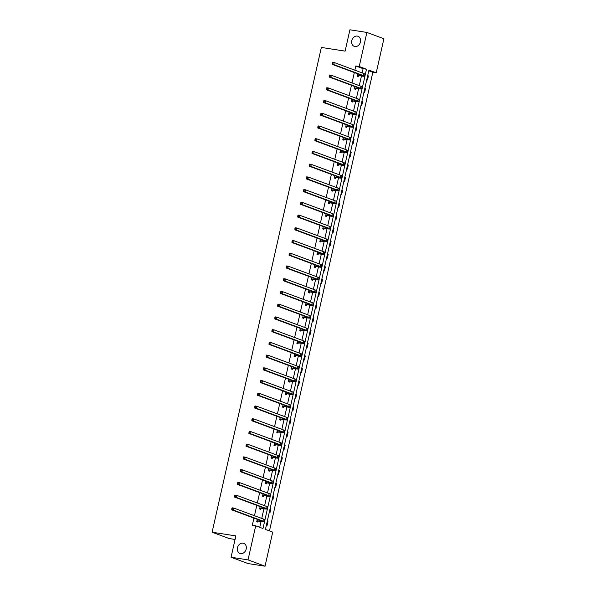 <?xml version="1.0" encoding="UTF-8"?>
<svg xmlns="http://www.w3.org/2000/svg" width="596" height="596" viewBox="0 0 596 596"><rect width="100%" height="100%" fill="white"/><g stroke="black" fill="none" stroke-linecap="round" stroke-linejoin="round"><path stroke-width="0.89" d="M243.012 543.15A5.379 4.366 110.4 0 1 243.704 543.328A5.379 4.366 110.4 0 1 246.073 549.475A5.379 4.366 110.4 0 1 240.657 553.595A5.379 4.366 110.4 0 1 239.965 553.408A5.379 4.366 110.4 0 1 237.603 547.27A5.379 4.366 110.4 0 1 243.012 543.15M357.28 36.095A5.379 4.366 110.4 0 1 357.98 36.274A5.379 4.366 110.4 0 1 360.342 42.42A5.379 4.366 110.4 0 1 354.933 46.54A5.379 4.366 110.4 0 1 354.233 46.361A5.379 4.366 110.4 0 1 351.871 40.215A5.379 4.366 110.4 0 1 357.28 36.095M235.062 539.455L229.11 538.531L212.101 532.221L321.348 47.442L345.106 51.137L349.919 29.8L366.89 32.437L383.898 38.747L376.225 72.816L368.939 70.112L265.429 529.427L272.715 532.131L265.034 566.2L248.025 559.89L255.699 525.821L262.992 528.525L366.503 69.211L359.217 66.506L366.89 32.437M269.466 530.932L372.828 72.287L376.225 72.816M248.025 559.89L231.054 557.253L248.063 563.563L265.034 566.2M260.959 508.455L260.75 509.371L259.603 508.947L260.132 506.607M266.695 482.998L266.486 483.915L265.339 483.49L265.868 481.151M272.432 457.542L272.23 458.458L271.076 458.026L271.605 455.687M278.168 432.078L277.967 432.994L276.812 432.569L277.341 430.23M283.912 406.621L283.703 407.537L282.556 407.113L283.078 404.773M289.649 381.164L289.44 382.081L288.293 381.656L288.814 379.317M295.385 355.708L295.176 356.624L294.029 356.192L294.558 353.853M301.122 330.244L300.913 331.16L299.766 330.735L300.295 328.396M306.858 304.787L306.649 305.703L305.502 305.279L306.031 302.939M312.595 279.33L312.386 280.247L311.239 279.822L311.768 277.475M318.331 253.866L318.13 254.783L316.975 254.358L317.504 252.019M324.068 228.41L323.866 229.326L322.712 228.901L323.241 226.562M329.804 202.953L329.603 203.869L328.448 203.445L328.977 201.105M335.548 177.496L335.339 178.413L334.192 177.981L334.714 175.641M341.285 152.032L341.076 152.948L339.929 152.524L340.458 150.185M347.021 126.576L346.812 127.492L345.665 127.067L346.194 124.728M352.757 101.119L352.549 102.035L351.402 101.611L351.931 99.271M358.494 75.662L358.285 76.579L357.138 76.146L357.667 73.807M259.744 527.318L261.048 521.537M261.748 518.423L263.916 508.813M264.617 505.699L266.785 496.081M267.492 492.967L269.653 483.349M270.361 480.234L272.521 470.624M273.229 467.51L275.397 457.892M276.097 454.778L278.265 445.16M278.965 442.046L281.133 432.435M281.834 429.321L284.001 419.703M284.702 416.589L286.87 406.971M287.57 403.865L289.738 394.247M290.438 391.132L292.606 381.514M293.306 378.4L295.474 368.79M296.175 365.676L298.343 356.058M299.043 352.944L301.211 343.326M301.911 340.212L304.079 330.601M304.78 327.487L306.947 317.869M307.648 314.755L309.816 305.137M310.516 302.023L312.684 292.413M313.384 289.298L315.552 279.68M316.26 276.566L318.42 266.948M319.128 263.842L321.289 254.224M321.996 251.11L324.164 241.492M324.865 238.378L327.033 228.767M327.733 225.653L329.901 216.035M330.601 212.921L332.769 203.303M333.469 200.189L335.637 190.578M336.338 187.464L338.506 177.846M339.206 174.732L341.374 165.114M342.074 162.008L344.242 152.39M344.942 149.276L347.11 139.658M347.811 136.544L349.979 126.926M350.679 123.819L352.847 114.201M353.547 111.087L355.715 101.469M356.415 98.355L358.583 88.744M359.284 85.63L361.452 76.012M362.152 72.898L363.106 68.682L355.819 65.977L354.866 70.194M354.329 72.57L351.998 82.926M351.461 85.302L349.129 95.651M348.593 98.035L346.261 108.383M345.725 110.759L343.393 121.115M342.856 123.491L340.525 133.839M339.988 136.216L337.656 146.571M337.12 148.948L334.788 159.303M334.252 161.68L331.92 172.028M331.383 174.404L329.052 184.76M328.515 187.137L326.183 197.492M325.647 199.869L323.315 210.217M322.779 212.593L320.447 222.949M319.91 225.325L317.579 235.673M317.042 238.057L314.71 248.405M314.174 250.782L311.842 261.137M311.306 263.514L308.966 273.862M308.437 276.239L306.098 286.594M305.569 288.971L303.23 299.326M302.694 301.703L300.362 312.051M299.825 314.427L297.493 324.783M296.957 327.159L294.625 337.507M294.089 339.891L291.757 350.239M291.22 352.616L288.889 362.971M288.352 365.348L286.02 375.696M285.484 378.08L283.152 388.428M282.616 390.805L280.284 401.16M279.748 403.537L277.416 413.885M276.879 416.261L274.547 426.617M274.011 428.993L271.679 439.349M271.143 441.725L268.811 452.073M268.274 454.45L265.943 464.805M265.406 467.182L263.074 477.53M262.538 479.914L260.206 490.262M259.67 492.639L257.33 502.994M256.801 505.371L254.462 515.719M253.926 518.103L252.309 525.292L255.699 525.821M355.626 88.387L355.417 89.303L354.27 88.879L354.799 86.539M349.889 113.851L349.681 114.767L348.533 114.335L349.062 111.996M344.153 139.308L343.944 140.224L342.797 139.799L343.326 137.452M338.416 164.764L338.208 165.681L337.06 165.256L337.582 162.917M332.68 190.221L332.471 191.137L331.324 190.713L331.845 188.373M326.936 215.685L326.735 216.601L325.58 216.169L326.109 213.83M321.199 241.142L320.998 242.058L319.843 241.633L320.372 239.294M315.463 266.598L315.254 267.515L314.107 267.09L314.636 264.751M309.726 292.055L309.518 292.971L308.37 292.547L308.899 290.207M303.99 317.519L303.781 318.435L302.634 318.003L303.163 315.664M298.253 342.976L298.045 343.892L296.897 343.467L297.426 341.128M292.517 368.432L292.308 369.349L291.161 368.924L291.69 366.585M286.78 393.889L286.572 394.805L285.424 394.381L285.946 392.041M281.044 419.353L280.835 420.269L279.688 419.837L280.209 417.498M275.3 444.81L275.099 445.726L273.944 445.301L274.473 442.962M269.563 470.266L269.362 471.183L268.207 470.758L268.736 468.419M263.827 495.73L263.618 496.647L262.471 496.215L263 493.875M258.09 521.187L257.882 522.103L256.734 521.679L257.263 519.34M231.054 557.253L235.86 535.916L212.101 532.221M355.819 65.977L359.217 66.506M372.828 72.287L368.782 70.79M267.284 521.172L267.999 521.433L267.075 525.516L266.367 525.247M270.152 508.44L270.867 508.701L269.951 512.784L269.236 512.523M273.028 495.708L273.735 495.976L272.819 500.051L272.104 499.791M275.896 482.983L276.604 483.244L275.687 487.327L274.972 487.059M278.764 470.251L279.472 470.52L278.555 474.595L277.84 474.334M281.632 457.519L282.34 457.788L281.424 461.87L280.709 461.602M284.501 444.795L285.208 445.056L284.292 449.138L283.577 448.87M287.369 432.063L288.077 432.331L287.16 436.406L286.445 436.145M290.237 419.338L290.945 419.599L290.029 423.682L289.313 423.413M293.105 406.606L293.813 406.867L292.897 410.949L292.182 410.689M295.974 393.874L296.681 394.142L295.765 398.217L295.057 397.957M298.842 381.149L299.55 381.41L298.633 385.493L297.925 385.225M301.71 368.417L302.425 368.678L301.501 372.761L300.794 372.5M304.578 355.685L305.294 355.954L304.37 360.029L303.662 359.768M307.447 342.961L308.162 343.221L307.238 347.304L306.53 347.036M310.315 330.229L311.03 330.497L310.106 334.572L309.399 334.311M313.183 317.504L313.898 317.765L312.975 321.847L312.267 321.579M316.051 304.772L316.767 305.033L315.843 309.115L315.135 308.855M318.92 292.04L319.635 292.308L318.711 296.383L318.003 296.123M321.788 279.315L322.503 279.576L321.587 283.659L320.871 283.391M324.664 266.583L325.371 266.844L324.455 270.927L323.74 270.666M327.532 253.851L328.24 254.12L327.323 258.195L326.608 257.934M330.4 241.127L331.108 241.387L330.191 245.47L329.476 245.202M333.268 228.395L333.976 228.655L333.06 232.738L332.345 232.477M336.137 215.663L336.844 215.931L335.928 220.013L335.213 219.745M339.005 202.938L339.713 203.199L338.796 207.281L338.081 207.013M341.873 190.206L342.581 190.474L341.664 194.549L340.949 194.289M344.741 177.481L345.449 177.742L344.533 181.825L343.825 181.556M347.61 164.749L348.317 165.01L347.401 169.093L346.693 168.832M350.478 152.017L351.193 152.285L350.269 156.361L349.561 156.1M353.346 139.293L354.061 139.553L353.137 143.636L352.43 143.368M356.214 126.561L356.93 126.821L356.006 130.904L355.298 130.643M359.083 113.829L359.798 114.097L358.874 118.172L358.166 117.911M361.951 101.104L362.666 101.365L361.742 105.447L361.034 105.179M364.819 88.372L365.534 88.64L364.61 92.715L363.903 92.454M367.687 75.64L368.402 75.908L367.479 79.991L366.771 79.722M363.106 68.682L366.503 69.211M367.657 75.789L368.402 75.908M364.789 88.521L365.534 88.64M361.921 101.253L362.666 101.365M359.053 113.978L359.798 114.097M356.185 126.71L356.93 126.821M353.316 139.442L354.061 139.553M350.448 152.166L351.193 152.285M347.58 164.898L348.317 165.01M344.704 177.623L345.449 177.742M341.836 190.355L342.581 190.474M338.968 203.087L339.713 203.199M336.099 215.812L336.844 215.931M333.231 228.544L333.976 228.655M330.363 241.276L331.108 241.387M327.495 254L328.24 254.12M324.626 266.732L325.371 266.844M321.758 279.457L322.503 279.576M318.89 292.189L319.635 292.308M316.022 304.921L316.767 305.033M313.153 317.646L313.898 317.765M310.285 330.378L311.03 330.497M307.417 343.11L308.162 343.221M304.549 355.834L305.294 355.954M301.68 368.566L302.425 368.678M298.812 381.298L299.55 381.41M295.936 394.023L296.681 394.142M293.068 406.755L293.813 406.867M290.2 419.48L290.945 419.599M287.332 432.212L288.077 432.331M284.463 444.944L285.208 445.056M281.595 457.668L282.34 457.788M278.727 470.4L279.472 470.52M275.859 483.132L276.604 483.244M272.99 495.857L273.735 495.976M270.122 508.589L270.867 508.701M267.254 521.321L267.999 521.433M357.347 75.23L360.61 75.632A4.202 0.402 -167.3 0 0 362.405 75.707A4.202 0.402 -167.3 0 0 361.705 75.305L332.076 64.316L332.985 62.848L332.307 62.744L332.121 63.556M332.307 62.744L332.531 62.275L334.229 62.535L333.775 64.577L363.404 75.573A6.303 0.603 12.7 0 1 364.454 76.169A6.303 0.603 12.7 0 1 361.757 76.057L358.732 75.588L357.16 76.057M332.985 62.848L334.229 62.535L363.858 73.532A6.303 0.603 12.7 0 1 364.916 74.127L364.454 76.169M332.806 63.668L333.775 64.577L332.076 64.316M357.585 75.163L358.732 75.588M354.478 87.962L357.742 88.364A4.202 0.402 -167.3 0 0 359.537 88.431A4.202 0.402 -167.3 0 0 358.837 88.037L329.208 77.04L330.117 75.58L329.439 75.476L329.253 76.288M329.439 75.476L329.663 75.007L331.361 75.267L330.907 77.309L360.528 88.297A6.303 0.603 12.7 0 1 361.586 88.893A6.303 0.603 12.7 0 1 358.889 88.789L355.864 88.32L354.292 88.789M330.117 75.58L331.361 75.267L360.99 86.264A6.303 0.603 12.7 0 1 362.048 86.852L361.586 88.893M329.931 76.392L330.907 77.309L329.208 77.04M354.709 87.895L355.864 88.32M351.61 100.694L354.866 101.089A4.202 0.402 -167.3 0 0 356.669 101.164A4.202 0.402 -167.3 0 0 355.968 100.769L326.34 89.772L327.249 88.305L326.571 88.201L326.385 89.02M326.571 88.201L326.794 87.731L328.493 87.999L328.031 90.033L357.66 101.029A6.303 0.603 12.7 0 1 358.717 101.625A6.303 0.603 12.7 0 1 356.021 101.521L352.996 101.044L351.424 101.514M327.249 88.305L328.493 87.999L358.121 98.988A6.303 0.603 12.7 0 1 359.179 99.584L358.717 101.625M327.062 89.124L328.031 90.033L326.34 89.772M351.841 100.62L352.996 101.044M348.742 113.419L351.998 113.821A4.202 0.402 -167.3 0 0 353.8 113.888A4.202 0.402 -167.3 0 0 353.1 113.493L323.472 102.505L324.38 101.037L323.702 100.933L323.516 101.745M323.702 100.933L323.926 100.463L325.625 100.724L325.163 102.765L354.791 113.761A6.303 0.603 12.7 0 1 355.849 114.35A6.303 0.603 12.7 0 1 353.152 114.246L350.128 113.776L348.556 114.246M324.38 101.037L325.625 100.724L355.253 111.72A6.303 0.603 12.7 0 1 356.311 112.316L355.849 114.35M324.194 101.856L325.163 102.765L323.472 102.505M348.973 113.352L350.128 113.776M345.874 126.151L349.129 126.553A4.202 0.402 -167.3 0 0 350.932 126.62A4.202 0.402 -167.3 0 0 350.225 126.225L320.603 115.229L321.512 113.769L320.834 113.657L320.648 114.477M320.834 113.657L321.058 113.188L322.756 113.456L322.294 115.497L351.923 126.486A6.303 0.603 12.7 0 1 352.981 127.082A6.303 0.603 12.7 0 1 350.284 126.978L347.259 126.508L345.687 126.97M321.512 113.769L322.756 113.456L352.385 124.452A6.303 0.603 12.7 0 1 353.443 125.041L352.981 127.082M321.326 114.581L322.294 115.497L320.603 115.229M346.105 126.076L347.259 126.508M343.005 138.883L346.261 139.278A4.202 0.402 -167.3 0 0 348.064 139.352A4.202 0.402 -167.3 0 0 347.356 138.957L317.728 127.961L318.644 126.494L317.966 126.389L317.78 127.209M317.966 126.389L318.19 125.92L319.888 126.188L319.426 128.222L349.055 139.218A6.303 0.603 12.7 0 1 350.113 139.814A6.303 0.603 12.7 0 1 347.416 139.702L344.391 139.233L342.819 139.702M318.644 126.494L319.888 126.188L349.517 137.177A6.303 0.603 12.7 0 1 350.575 137.773L350.113 139.814M318.458 127.313L319.426 128.222L317.728 127.961M343.236 138.808L344.391 139.233M340.13 151.607L343.393 152.01A4.202 0.402 -167.3 0 0 345.196 152.077A4.202 0.402 -167.3 0 0 344.488 151.682L314.859 140.693L315.776 139.226L315.098 139.121L314.911 139.933M315.098 139.121L315.321 138.652L317.02 138.913L316.558 140.954L346.187 151.95A6.303 0.603 12.7 0 1 347.245 152.539A6.303 0.603 12.7 0 1 344.548 152.434L341.515 151.965L339.951 152.434M315.776 139.226L317.02 138.913L346.649 149.909A6.303 0.603 12.7 0 1 347.706 150.505L347.245 152.539M315.589 140.038L316.558 140.954L314.859 140.693M340.368 151.54L341.515 151.965M337.262 164.34L340.525 164.734A4.202 0.402 -167.3 0 0 342.327 164.809A4.202 0.402 -167.3 0 0 341.62 164.414L311.991 153.418L312.907 151.958L312.23 151.846L312.043 152.665M312.23 151.846L312.453 151.377L314.152 151.645L313.69 153.686L343.318 164.675A6.303 0.603 12.7 0 1 344.376 165.271A6.303 0.603 12.7 0 1 341.672 165.166L338.647 164.697L337.075 165.159M312.907 151.958L314.152 151.645L343.78 162.633A6.303 0.603 12.7 0 1 344.838 163.23L344.376 165.271M312.721 152.77L313.69 153.686L311.991 153.418M337.5 164.265L338.647 164.697M334.393 177.064L337.656 177.466A4.202 0.402 -167.3 0 0 339.459 177.541A4.202 0.402 -167.3 0 0 338.751 177.139L309.123 166.15L310.039 164.682L309.361 164.578L309.175 165.397M309.361 164.578L309.585 164.109L311.283 164.369L310.821 166.411L340.45 177.407A6.303 0.603 12.7 0 1 341.508 178.003A6.303 0.603 12.7 0 1 338.804 177.891L335.779 177.422L334.207 177.891M310.039 164.682L311.283 164.369L340.912 175.366A6.303 0.603 12.7 0 1 341.97 175.962L341.508 178.003M309.853 165.502L310.821 166.411L309.123 166.15M334.632 176.997L335.779 177.422M331.525 189.796L334.788 190.198A4.202 0.402 -167.3 0 0 336.591 190.266A4.202 0.402 -167.3 0 0 335.883 189.871L306.255 178.874L307.171 177.414L306.493 177.31L306.307 178.122M306.493 177.31L306.716 176.841L308.415 177.101L307.953 179.143L337.582 190.131A6.303 0.603 12.7 0 1 338.64 190.727A6.303 0.603 12.7 0 1 335.935 190.623L332.911 190.154L331.339 190.623M307.171 177.414L308.415 177.101L338.044 188.098A6.303 0.603 12.7 0 1 339.094 188.686L338.64 190.727M306.985 178.226L307.953 179.143L306.255 178.874M331.763 189.729L332.911 190.154M328.657 202.528L331.92 202.923A4.202 0.402 -167.3 0 0 333.723 202.998A4.202 0.402 -167.3 0 0 333.015 202.603L303.386 191.607L304.303 190.139L303.625 190.035L303.439 190.854M303.625 190.035L303.848 189.565L305.547 189.833L305.085 191.875L334.714 202.864A6.303 0.603 12.7 0 1 335.772 203.46A6.303 0.603 12.7 0 1 333.067 203.355L330.042 202.878L328.47 203.348M304.303 190.139L305.547 189.833L335.175 200.822A6.303 0.603 12.7 0 1 336.226 201.418L335.772 203.46M304.116 190.958L305.085 191.875L303.386 191.607M328.895 202.454L330.042 202.878M325.788 215.253L329.052 215.655A4.202 0.402 -167.3 0 0 330.855 215.73A4.202 0.402 -167.3 0 0 330.147 215.327L300.518 204.339L301.434 202.871L300.749 202.767L300.57 203.579M300.749 202.767L300.98 202.297L302.679 202.558L302.217 204.599L331.845 215.596A6.303 0.603 12.7 0 1 332.903 216.184A6.303 0.603 12.7 0 1 330.199 216.08L327.174 215.61L325.602 216.08M301.434 202.871L302.679 202.558L332.307 213.554A6.303 0.603 12.7 0 1 333.358 214.15L332.903 216.184M301.248 203.69L302.217 204.599L300.518 204.339M326.027 215.186L327.174 215.61M322.92 227.985L326.183 228.387A4.202 0.402 -167.3 0 0 327.986 228.454A4.202 0.402 -167.3 0 0 327.279 228.059L297.65 217.063L298.566 215.603L297.881 215.499L297.702 216.311M297.881 215.499L298.112 215.029L299.81 215.29L299.348 217.331L328.977 228.32A6.303 0.603 12.7 0 1 330.035 228.916A6.303 0.603 12.7 0 1 327.331 228.812L324.306 228.343L322.734 228.812M298.566 215.603L299.81 215.29L329.439 226.286A6.303 0.603 12.7 0 1 330.489 226.875L330.035 228.916M298.38 216.415L299.348 217.331L297.65 217.063M323.159 227.918L324.306 228.343M320.052 240.717L323.315 241.112A4.202 0.402 -167.3 0 0 325.111 241.186A4.202 0.402 -167.3 0 0 324.41 240.791L294.782 229.795L295.69 228.328L295.013 228.223L294.834 229.043M295.013 228.223L295.243 227.754L296.942 228.022L296.48 230.056L326.109 241.052A6.303 0.603 12.7 0 1 327.167 241.648A6.303 0.603 12.7 0 1 324.462 241.544L321.438 241.067L319.866 241.536M295.69 228.328L296.942 228.022L326.563 239.011A6.303 0.603 12.7 0 1 327.621 239.607L327.167 241.648M295.512 229.147L296.48 230.056L294.782 229.795M320.29 240.642L321.438 241.067M317.184 253.442L320.447 253.844A4.202 0.402 -167.3 0 0 322.242 253.911A4.202 0.402 -167.3 0 0 321.542 253.516L291.913 242.527L292.822 241.06L292.144 240.955L291.965 241.767M292.144 240.955L292.375 240.486L294.066 240.747L293.612 242.788L323.241 253.784A6.303 0.603 12.7 0 1 324.291 254.373A6.303 0.603 12.7 0 1 321.594 254.269L318.569 253.799L316.998 254.269M292.822 241.06L294.066 240.747L323.695 251.743A6.303 0.603 12.7 0 1 324.753 252.339L324.291 254.373M292.643 241.879L293.612 242.788L291.913 242.527M317.422 253.375L318.569 253.799M314.315 266.174L317.579 266.576A4.202 0.402 -167.3 0 0 319.374 266.643A4.202 0.402 -167.3 0 0 318.674 266.248L289.045 255.252L289.954 253.792L289.276 253.68L289.097 254.499M289.276 253.68L289.507 253.211L291.198 253.479L290.744 255.52L320.372 266.509A6.303 0.603 12.7 0 1 321.423 267.105A6.303 0.603 12.7 0 1 318.726 267.001L315.701 266.531L314.129 266.993M289.954 253.792L291.198 253.479L320.827 264.468A6.303 0.603 12.7 0 1 321.885 265.064L321.423 267.105M289.775 254.604L290.744 255.52L289.045 255.252M314.554 266.099L315.701 266.531M311.447 278.906L314.71 279.3A4.202 0.402 -167.3 0 0 316.506 279.375A4.202 0.402 -167.3 0 0 315.805 278.98L286.177 267.984L287.086 266.516L286.408 266.412L286.222 267.231M286.408 266.412L286.639 265.943L288.33 266.203L287.875 268.245L317.504 279.241A6.303 0.603 12.7 0 1 318.555 279.837A6.303 0.603 12.7 0 1 315.858 279.725L312.833 279.256L311.261 279.725M287.086 266.516L288.33 266.203L317.959 277.2A6.303 0.603 12.7 0 1 319.016 277.796L318.555 279.837M286.907 267.336L287.875 268.245L286.177 267.984M311.686 278.831L312.833 279.256M308.579 291.63L311.842 292.033A4.202 0.402 -167.3 0 0 313.638 292.1A4.202 0.402 -167.3 0 0 312.937 291.705L283.309 280.716L284.217 279.248L283.54 279.144L283.353 279.956M283.54 279.144L283.77 278.675L285.462 278.935L285.007 280.977L314.636 291.973A6.303 0.603 12.7 0 1 315.686 292.561A6.303 0.603 12.7 0 1 312.989 292.457L309.965 291.988L308.393 292.457M284.217 279.248L285.462 278.935L315.09 289.932A6.303 0.603 12.7 0 1 316.148 290.52L315.686 292.561M284.039 280.06L285.007 280.977L283.309 280.716M308.817 291.563L309.965 291.988M305.711 304.362L308.974 304.757A4.202 0.402 -167.3 0 0 310.769 304.832A4.202 0.402 -167.3 0 0 310.069 304.437L280.44 293.441L281.349 291.98L280.671 291.869L280.485 292.688M280.671 291.869L280.895 291.399L282.593 291.668L282.139 293.709L311.76 304.698A6.303 0.603 12.7 0 1 312.818 305.294A6.303 0.603 12.7 0 1 310.121 305.189L307.096 304.72L305.524 305.182M281.349 291.98L282.593 291.668L312.222 302.656A6.303 0.603 12.7 0 1 313.28 303.252L312.818 305.294M281.17 292.792L282.139 293.709L280.44 293.441M305.942 304.288L307.096 304.72M302.842 317.087L306.106 317.489A4.202 0.402 -167.3 0 0 307.901 317.564A4.202 0.402 -167.3 0 0 307.201 317.161L277.572 306.173L278.481 304.705L277.803 304.601L277.617 305.42M277.803 304.601L278.027 304.131L279.725 304.392L279.263 306.433L308.892 317.43A6.303 0.603 12.7 0 1 309.95 318.026A6.303 0.603 12.7 0 1 307.253 317.914L304.228 317.445L302.656 317.914M278.481 304.705L279.725 304.392L309.354 315.388A6.303 0.603 12.7 0 1 310.412 315.984L309.95 318.026M278.295 305.524L279.263 306.433L277.572 306.173M303.073 317.02L304.228 317.445M299.974 329.819L303.23 330.221A4.202 0.402 -167.3 0 0 305.033 330.288A4.202 0.402 -167.3 0 0 304.332 329.893L274.704 318.897L275.613 317.437L274.935 317.333L274.749 318.145M274.935 317.333L275.158 316.863L276.857 317.124L276.395 319.165L306.024 330.154A6.303 0.603 12.7 0 1 307.082 330.75A6.303 0.603 12.7 0 1 304.385 330.646L301.36 330.177L299.788 330.646M275.613 317.437L276.857 317.124L306.486 328.12A6.303 0.603 12.7 0 1 307.543 328.709L307.082 330.75M275.426 318.249L276.395 319.165L274.704 318.897M300.205 329.752L301.36 330.177M297.106 342.551L300.362 342.946A4.202 0.402 -167.3 0 0 302.165 343.02A4.202 0.402 -167.3 0 0 301.464 342.625L271.836 331.629L272.745 330.162L272.067 330.057L271.88 330.877M272.067 330.057L272.29 329.588L273.989 329.856L273.527 331.89L303.155 342.886A6.303 0.603 12.7 0 1 304.213 343.482A6.303 0.603 12.7 0 1 301.516 343.378L298.492 342.901L296.92 343.37M272.745 330.162L273.989 329.856L303.617 340.845A6.303 0.603 12.7 0 1 304.675 341.441L304.213 343.482M272.558 330.981L273.527 331.89L271.836 331.629M297.337 342.476L298.492 342.901M294.238 355.276L297.493 355.678A4.202 0.402 -167.3 0 0 299.296 355.745A4.202 0.402 -167.3 0 0 298.589 355.35L268.967 344.361L269.876 342.894L269.198 342.789L269.012 343.601M269.198 342.789L269.422 342.32L271.12 342.581L270.659 344.622L300.287 355.618A6.303 0.603 12.7 0 1 301.345 356.207A6.303 0.603 12.7 0 1 298.648 356.103L295.623 355.633L294.051 356.103M269.876 342.894L271.12 342.581L300.749 353.577A6.303 0.603 12.7 0 1 301.807 354.173L301.345 356.207M269.69 343.713L270.659 344.622L268.967 344.361M294.469 355.209L295.623 355.633M291.362 368.008L294.625 368.41A4.202 0.402 -167.3 0 0 296.428 368.477A4.202 0.402 -167.3 0 0 295.72 368.082L266.092 357.086L267.008 355.626L266.33 355.521L266.144 356.334M266.33 355.521L266.554 355.052L268.252 355.313L267.79 357.354L297.419 368.343A6.303 0.603 12.7 0 1 298.477 368.939A6.303 0.603 12.7 0 1 295.78 368.835L292.748 368.365L291.183 368.835M267.008 355.626L268.252 355.313L297.881 366.309A6.303 0.603 12.7 0 1 298.939 366.898L298.477 368.939M266.822 356.438L267.79 357.354L266.092 357.086M291.6 367.933L292.748 368.365M288.494 380.74L291.757 381.135A4.202 0.402 -167.3 0 0 293.56 381.209A4.202 0.402 -167.3 0 0 292.852 380.814L263.223 369.818L264.14 368.35L263.462 368.246L263.276 369.066M263.462 368.246L263.685 367.777L265.384 368.045L264.922 370.079L294.551 381.075A6.303 0.603 12.7 0 1 295.609 381.671A6.303 0.603 12.7 0 1 292.904 381.559L289.88 381.09L288.308 381.559M264.14 368.35L265.384 368.045L295.013 379.034A6.303 0.603 12.7 0 1 296.07 379.63L295.609 381.671M263.954 369.17L264.922 370.079L263.223 369.818M288.732 380.665L289.88 381.09M285.626 393.464L288.889 393.867A4.202 0.402 -167.3 0 0 290.692 393.934A4.202 0.402 -167.3 0 0 289.984 393.539L260.355 382.55L261.272 381.082L260.594 380.978L260.407 381.79M260.594 380.978L260.817 380.509L262.516 380.769L262.054 382.811L291.682 393.807A6.303 0.603 12.7 0 1 292.74 394.396A6.303 0.603 12.7 0 1 290.036 394.291L287.011 393.822L285.439 394.291M261.272 381.082L262.516 380.769L292.144 391.766A6.303 0.603 12.7 0 1 293.202 392.362L292.74 394.396M261.085 381.894L262.054 382.811L260.355 382.55M285.864 393.397L287.011 393.822M282.757 406.196L286.02 406.599A4.202 0.402 -167.3 0 0 287.823 406.666A4.202 0.402 -167.3 0 0 287.116 406.271L257.487 395.275L258.403 393.814L257.725 393.703L257.539 394.522M257.725 393.703L257.949 393.233L259.647 393.502L259.185 395.543L288.814 406.532A6.303 0.603 12.7 0 1 289.872 407.128A6.303 0.603 12.7 0 1 287.168 407.023L284.143 406.554L282.571 407.016M258.403 393.814L259.647 393.502L289.276 404.49A6.303 0.603 12.7 0 1 290.334 405.086L289.872 407.128M258.217 394.627L259.185 395.543L257.487 395.275M282.996 406.122L284.143 406.554M279.889 418.921L283.152 419.323A4.202 0.402 -167.3 0 0 284.955 419.398A4.202 0.402 -167.3 0 0 284.247 418.995L254.619 408.007L255.535 406.539L254.857 406.435L254.671 407.254M254.857 406.435L255.081 405.965L256.779 406.226L256.317 408.267L285.946 419.264A6.303 0.603 12.7 0 1 287.004 419.86A6.303 0.603 12.7 0 1 284.299 419.748L281.275 419.279L279.703 419.748M255.535 406.539L256.779 406.226L286.408 417.222A6.303 0.603 12.7 0 1 287.458 417.818L287.004 419.86M255.349 407.359L256.317 408.267L254.619 408.007M280.127 418.854L281.275 419.279M277.021 431.653L280.284 432.055A4.202 0.402 -167.3 0 0 282.087 432.122A4.202 0.402 -167.3 0 0 281.379 431.728L251.75 420.739L252.667 419.271L251.981 419.167L251.803 419.979M251.981 419.167L252.212 418.697L253.911 418.958L253.449 421L283.078 431.996A6.303 0.603 12.7 0 1 284.136 432.584A6.303 0.603 12.7 0 1 281.431 432.48L278.406 432.011L276.835 432.48M252.667 419.271L253.911 418.958L283.54 429.954A6.303 0.603 12.7 0 1 284.59 430.543L284.136 432.584M252.48 420.083L253.449 421L251.75 420.739M277.259 431.586L278.406 432.011M274.153 444.385L277.416 444.78A4.202 0.402 -167.3 0 0 279.219 444.854A4.202 0.402 -167.3 0 0 278.511 444.46L248.882 433.463L249.799 431.996L249.113 431.891L248.934 432.711M249.113 431.891L249.344 431.422L251.043 431.69L250.581 433.732L280.209 444.72A6.303 0.603 12.7 0 1 281.267 445.316A6.303 0.603 12.7 0 1 278.563 445.212L275.538 444.743L273.966 445.205M249.799 431.996L251.043 431.69L280.671 442.679A6.303 0.603 12.7 0 1 281.722 443.275L281.267 445.316M249.612 432.815L250.581 433.732L248.882 433.463M274.391 444.311L275.538 444.743M271.284 457.11L274.547 457.512A4.202 0.402 -167.3 0 0 276.343 457.586A4.202 0.402 -167.3 0 0 275.643 457.184L246.014 446.195L246.93 444.728L246.245 444.623L246.066 445.435M246.245 444.623L246.476 444.154L248.174 444.415L247.713 446.456L277.341 457.452A6.303 0.603 12.7 0 1 278.399 458.048A6.303 0.603 12.7 0 1 275.695 457.937L272.67 457.467L271.098 457.937M246.93 444.728L248.174 444.415L277.803 455.411A6.303 0.603 12.7 0 1 278.853 456.007L278.399 458.048M246.744 445.547L247.713 446.456L246.014 446.195M271.523 457.043L272.67 457.467M268.416 469.842L271.679 470.244A4.202 0.402 -167.3 0 0 273.475 470.311A4.202 0.402 -167.3 0 0 272.774 469.916L243.146 458.92L244.055 457.46L243.377 457.356L243.198 458.168M243.377 457.356L243.608 456.886L245.306 457.147L244.844 459.188L274.473 470.177A6.303 0.603 12.7 0 1 275.531 470.773A6.303 0.603 12.7 0 1 272.826 470.669L269.802 470.199L268.23 470.669M244.055 457.46L245.306 457.147L274.927 468.143A6.303 0.603 12.7 0 1 275.985 468.732L275.531 470.773M243.876 458.272L244.844 459.188L243.146 458.92M268.654 469.775L269.802 470.199M265.548 482.574L268.811 482.969A4.202 0.402 -167.3 0 0 270.606 483.043A4.202 0.402 -167.3 0 0 269.906 482.648L240.277 471.652L241.186 470.184L240.508 470.08L240.33 470.9M240.508 470.08L240.739 469.611L242.43 469.879L241.976 471.913L271.605 482.909A6.303 0.603 12.7 0 1 272.655 483.505A6.303 0.603 12.7 0 1 269.958 483.401L266.933 482.924L265.362 483.393M241.186 470.184L242.43 469.879L272.059 480.868A6.303 0.603 12.7 0 1 273.117 481.464L272.655 483.505M241.007 471.004L241.976 471.913L240.277 471.652M265.786 482.499L266.933 482.924M262.68 495.298L265.943 495.701A4.202 0.402 -167.3 0 0 267.738 495.768A4.202 0.402 -167.3 0 0 267.038 495.373L237.409 484.384L238.318 482.916L237.64 482.812L237.461 483.624M237.64 482.812L237.871 482.343L239.562 482.604L239.108 484.645L268.736 495.641A6.303 0.603 12.7 0 1 269.787 496.23A6.303 0.603 12.7 0 1 267.09 496.125L264.065 495.656L262.493 496.125M238.318 482.916L239.562 482.604L269.191 493.6A6.303 0.603 12.7 0 1 270.249 494.196L269.787 496.23M238.139 483.736L239.108 484.645L237.409 484.384M262.918 495.231L264.065 495.656M259.811 508.03L263.074 508.433A4.202 0.402 -167.3 0 0 264.87 508.5A4.202 0.402 -167.3 0 0 264.17 508.105L234.541 497.109L235.45 495.648L234.772 495.544L234.586 496.356M234.772 495.544L235.003 495.067L236.694 495.336L236.24 497.377L265.868 508.366A6.303 0.603 12.7 0 1 266.919 508.962A6.303 0.603 12.7 0 1 264.222 508.857L261.197 508.388L259.625 508.85M235.45 495.648L236.694 495.336L266.323 506.332A6.303 0.603 12.7 0 1 267.38 506.92L266.919 508.962M235.271 496.461L236.24 497.377L234.541 497.109M260.05 507.956L261.197 508.388M256.943 520.762L260.206 521.157A4.202 0.402 -167.3 0 0 262.002 521.232A4.202 0.402 -167.3 0 0 261.301 520.837L231.673 509.841L232.582 508.373L231.904 508.269L231.717 509.088M231.904 508.269L232.127 507.799L233.826 508.068L233.371 510.102L263 521.098A6.303 0.603 12.7 0 1 264.05 521.694A6.303 0.603 12.7 0 1 261.353 521.582L258.329 521.113L256.757 521.582M232.582 508.373L233.826 508.068L263.454 519.056A6.303 0.603 12.7 0 1 264.512 519.652L264.05 521.694M232.403 509.193L233.371 510.102L231.673 509.841M257.181 520.688L258.329 521.113M360.759 74.954L360.61 75.632M363.858 73.532L363.404 75.573M357.891 87.686L357.742 88.364M360.99 86.264L360.528 88.297M355.022 100.419L354.866 101.089M358.121 98.988L357.66 101.029M352.154 113.143L351.998 113.821M355.253 111.72L354.791 113.761M349.286 125.875L349.129 126.553M352.385 124.452L351.923 126.486M346.418 138.607L346.261 139.278M349.517 137.177L349.055 139.218M343.549 151.332L343.393 152.01M346.649 149.909L346.187 151.95M340.681 164.064L340.525 164.734M343.78 162.633L343.318 164.675M337.813 176.788L337.656 177.466M340.912 175.366L340.45 177.407M334.945 189.521L334.788 190.198M338.044 188.098L337.582 190.131M332.069 202.253L331.92 202.923M335.175 200.822L334.714 202.864M329.201 214.977L329.052 215.655M332.307 213.554L331.845 215.596M326.332 227.709L326.183 228.387M329.439 226.286L328.977 228.32M323.464 240.441L323.315 241.112M326.563 239.011L326.109 241.052M320.596 253.166L320.447 253.844M323.695 251.743L323.241 253.784M317.728 265.898L317.579 266.576M320.827 264.468L320.372 266.509M314.859 278.63L314.71 279.3M317.959 277.2L317.504 279.241M311.991 291.355L311.842 292.033M315.09 289.932L314.636 291.973M309.123 304.087L308.974 304.757M312.222 302.656L311.76 304.698M306.255 316.811L306.106 317.489M309.354 315.388L308.892 317.43M303.386 329.543L303.23 330.221M306.486 328.12L306.024 330.154M300.518 342.275L300.362 342.946M303.617 340.845L303.155 342.886M297.65 355L297.493 355.678M300.749 353.577L300.287 355.618M294.782 367.732L294.625 368.41M297.881 366.309L297.419 368.343M291.913 380.464L291.757 381.135M295.013 379.034L294.551 381.075M289.045 393.189L288.889 393.867M292.144 391.766L291.682 393.807M286.177 405.921L286.02 406.599M289.276 404.49L288.814 406.532M283.301 418.645L283.152 419.323M286.408 417.222L285.946 419.264M280.433 431.377L280.284 432.055M283.54 429.954L283.078 431.996M277.565 444.109L277.416 444.78M280.671 442.679L280.209 444.72M274.696 456.834L274.547 457.512M277.803 455.411L277.341 457.452M271.828 469.566L271.679 470.244M274.927 468.143L274.473 470.177M268.96 482.298L268.811 482.969M272.059 480.868L271.605 482.909M266.092 495.023L265.943 495.701M269.191 493.6L268.736 495.641M263.223 507.755L263.074 508.433M266.323 506.332L265.868 508.366M260.355 520.487L260.206 521.157M263.454 519.056L263 521.098"/></g></svg>
